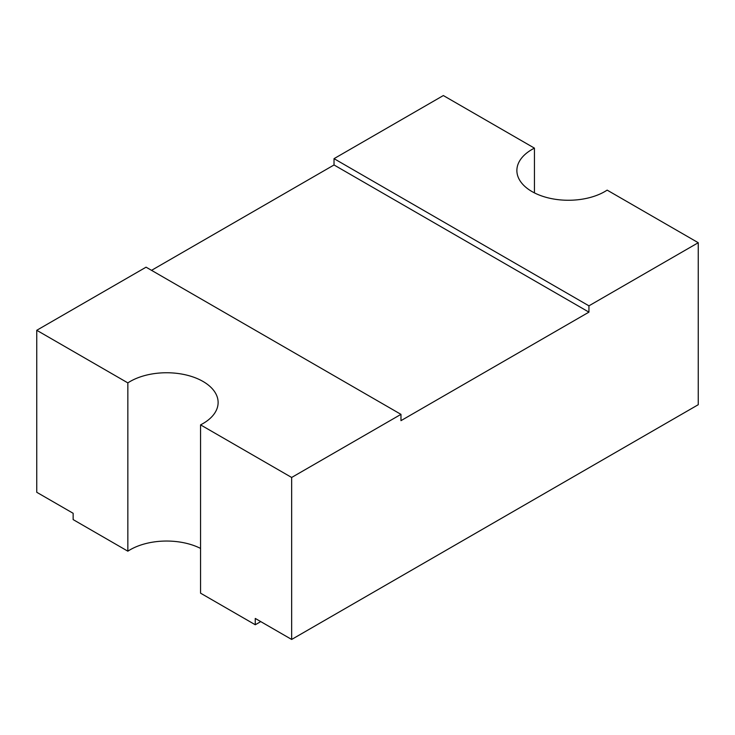 <?xml version="1.0" encoding="UTF-8"?>
<svg xmlns="http://www.w3.org/2000/svg" width="735" height="735" viewBox="0 0 735 735"><rect width="100%" height="100%" fill="white"/><g stroke="black" fill="none" stroke-linecap="round" stroke-linejoin="round"><path stroke-width="1.1" d="M588.937 312.136L334.03 164.971L334.03 158.659L443.343 95.55L534.437 148.139A51.533 29.749 180 0 0 516.88 170.511A51.533 29.749 180 0 0 550.258 198.358A51.533 29.749 180 0 0 607.156 190.126L698.25 242.715L588.937 305.833L588.937 312.136L400.97 420.659L400.97 414.356L146.063 267.182L36.75 330.291L36.75 492.285L73.142 513.287L73.142 519.599L127.844 551.186A51.533 29.749 180 0 1 200.563 548.42M36.75 330.291L127.844 382.889A51.533 29.749 180 0 1 203.035 381.465A51.533 29.749 180 0 1 218.12 402.495A51.533 29.749 180 0 1 200.563 424.867L200.563 593.173L255.265 624.75L255.265 618.438L291.657 639.45L291.657 477.465L400.97 414.356M698.25 242.715L698.25 404.709L291.657 639.45M534.437 148.139L534.437 192.882M334.03 164.971L151.529 270.342M127.844 382.889L127.844 551.186M200.563 424.867L291.657 477.465M260.714 621.58A128.827 74.373 180 0 1 255.265 624.75M588.937 305.833L334.03 158.659"/></g></svg>
